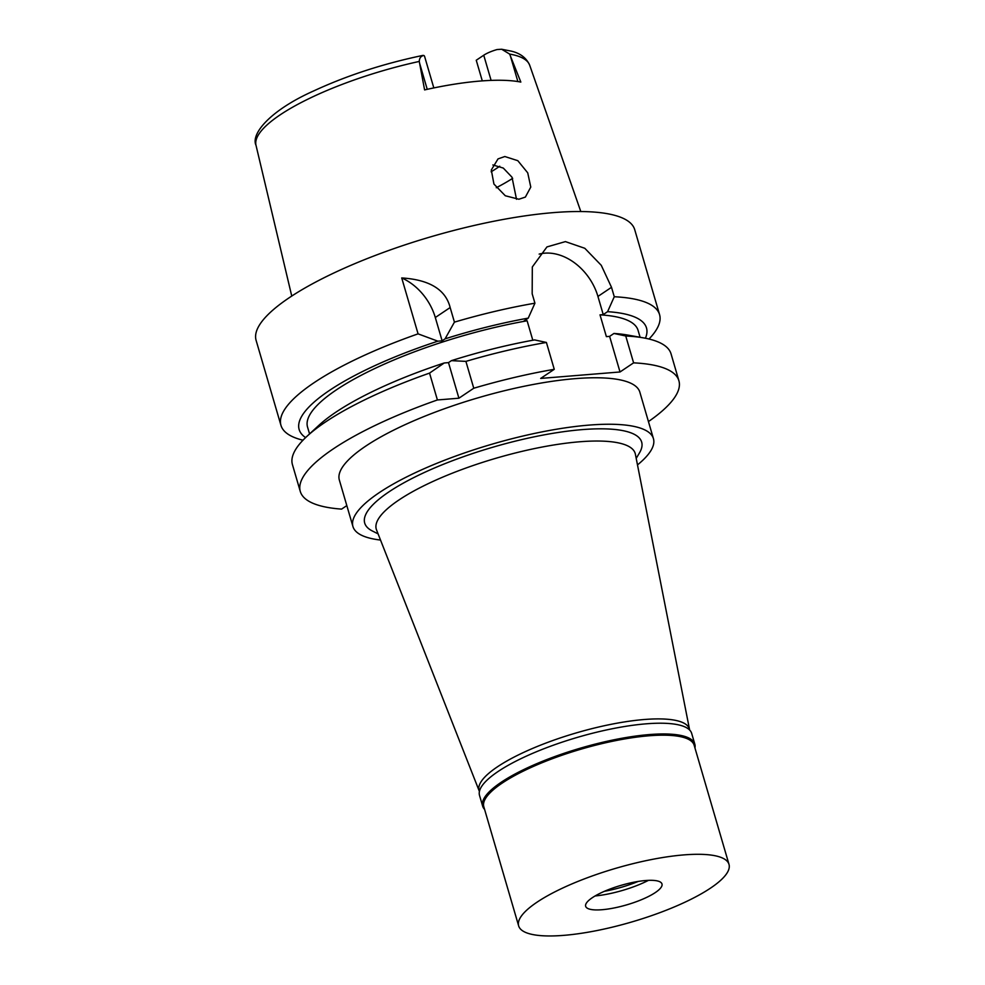 <?xml version="1.0" encoding="UTF-8"?>
<svg xmlns="http://www.w3.org/2000/svg" width="985" height="985" viewBox="0 0 985 985"><rect width="100%" height="100%" fill="white"/><g stroke="black" fill="none" stroke-linecap="round" stroke-linejoin="round"><path stroke-width="1.48" d="M433.819 87.924L424.584 56.379A18.038 4.605 163.7 0 0 423.821 55.492L423.008 55.382C383.448 63.631 346.954 75.513 313.538 91.002C270.235 110.345 250.609 133.898 256.001 145.275L291.757 296.066M491.121 171.784A106.442 27.186 163.7 0 0 497.45 167.795A106.442 27.186 163.7 0 0 499.74 166.206M423.821 55.492C420.952 56.01 419.425 57.992 419.265 61.439L424.597 89.906A144.106 36.814 163.7 0 1 520.831 82.075L509.639 54.077L501.685 49.25L497.105 49.533A18.038 4.605 163.7 0 0 483.746 55.222L476.248 60.245L482.293 80.893M504.837 156.529L498.028 158.893L491.306 169.986L493.928 184.047L505.293 195.756L518.873 199.241L525.374 197.086L530.78 187.076L527.726 172.843L517.802 160.678L504.837 156.529M539.164 254.105A50.087 37.689 -123.9 0 1 597.932 296.436L603.239 314.584L607.585 311.679L614.271 296.744A197.234 50.383 -16.3 0 1 659.568 314.634L634.722 229.677A197.234 50.383 163.7 0 0 495.123 220.997A197.234 50.383 163.7 0 0 289.208 297.741A197.234 50.383 163.7 0 0 256.112 340.391L280.959 425.348A197.234 50.383 -16.3 0 1 314.055 382.709A197.234 50.383 -16.3 0 1 418.071 333.853L401.72 277.942A50.087 37.689 -123.9 0 1 435.308 317.515L442.13 340.835L437.869 341.179L418.071 333.853M614.271 296.744L611.513 287.312L601.256 265.31L584.807 248.294L565.415 241.608L546.946 246.927L532.319 266.96L532.171 293.776L534.929 303.195A197.234 50.383 -16.3 0 0 454.43 322.132L450.157 307.542C445.651 289.578 429.509 279.703 401.72 277.942M659.568 314.634A197.234 50.383 -16.3 0 1 649.016 339.025M442.13 340.835L445.072 338.852A180.945 46.221 -16.3 0 1 528.243 318.13L523.897 321.048L527.123 320.79A172.19 43.98 163.7 0 0 307.542 427.059L309.561 433.929M305.596 437.599A180.945 46.221 -16.3 0 1 437.869 341.179M454.43 322.132L445.072 338.852M534.929 303.195L528.243 318.13M603.239 314.584L600.013 314.855A172.19 43.98 163.7 0 1 638.083 330.394L640.09 337.276M607.585 311.679A180.945 46.221 -16.3 0 1 645.409 338.237M346.818 505.6L341.586 509.11A197.234 50.383 -16.3 0 1 300.29 491.466A197.234 50.383 -16.3 0 1 437.402 399.959L458.911 398.211L473.76 388.238A197.234 50.383 -16.3 0 1 554.26 369.313L540.679 378.425L620.021 371.973L609.616 336.377L606.378 336.636L600.013 314.855M527.123 320.79L532.811 340.244M620.021 371.973L633.601 362.849A197.234 50.383 -16.3 0 1 678.899 380.739A197.234 50.383 -16.3 0 1 648.438 421.592M653.437 438.657L639.844 392.165A156.541 39.991 163.7 0 0 529.043 385.283A156.541 39.991 163.7 0 0 365.62 446.193A156.541 39.991 163.7 0 0 339.345 480.04L352.938 526.519A156.541 39.991 -16.3 0 1 379.213 492.672A156.541 39.991 -16.3 0 1 542.637 431.762A156.541 39.991 -16.3 0 1 653.437 438.657A156.541 39.991 -16.3 0 1 637.492 464.908M458.911 398.211L448.495 362.615L444.247 362.973L429.546 373.106L437.402 399.959M429.546 373.106A197.234 50.383 163.7 0 0 306.951 436.33A197.234 50.383 163.7 0 0 292.434 464.6L300.29 491.466M633.601 362.849L625.746 335.996A197.234 50.383 163.7 0 1 643.587 337.892A197.234 50.383 163.7 0 1 671.056 353.886L678.899 380.739M609.616 336.377L613.95 333.459L625.746 335.996M643.587 337.892L627.667 335.06A180.945 46.221 163.7 0 0 613.95 333.459M302.986 440.209A197.234 50.383 -16.3 0 1 280.959 425.348M448.495 362.615L451.438 360.645A180.945 46.221 163.7 0 1 534.609 339.923L546.404 342.448L554.26 369.313M444.247 362.973A180.945 46.221 163.7 0 0 318.832 425.372L306.951 436.33M546.404 342.448A197.234 50.383 163.7 0 0 465.905 361.384L451.438 360.645M473.76 388.238L465.905 361.384M380.518 540.051A156.541 39.991 -16.3 0 1 352.938 526.519M636.212 458.382L639.474 452.878A144.278 36.851 163.7 0 0 557.079 432.649A144.278 36.851 163.7 0 0 388.927 491.884A144.278 36.851 163.7 0 0 372.367 530.989L378.08 533.87M689.562 729.614L635.387 454.22A134.883 34.45 163.7 0 0 541.171 447.227A134.883 34.45 163.7 0 0 398.913 499.998A134.883 34.45 -16.3 0 0 376.529 529.918L479.276 791.115A109.581 27.986 -16.3 0 1 497.45 766.81A109.581 27.986 -16.3 0 1 613.027 723.938A109.581 27.986 -16.3 0 1 689.562 729.614A109.581 27.986 -16.3 0 1 689.623 729.996M492.857 164.951L503.286 168.066L512.003 177.201L516.509 199.278M512.68 178.334A125.23 31.988 -16.3 0 1 496.268 187.741M484.595 809.424A110.517 28.233 -16.3 0 1 482.662 806.161A110.517 28.233 -16.3 0 1 501.205 782.262A110.517 28.233 -16.3 0 1 616.585 739.267A110.517 28.233 -16.3 0 1 694.807 744.118A110.517 28.233 -16.3 0 1 694.942 747.911M728.999 864.374L694.166 745.263A109.581 27.986 163.7 0 0 616.61 740.437A109.581 27.986 163.7 0 0 502.215 783.075A109.581 27.986 163.7 0 0 483.82 806.764L518.652 925.888A109.581 27.986 -16.3 0 1 537.034 902.186A109.581 27.986 -16.3 0 1 651.43 859.56A109.581 27.986 -16.3 0 1 728.999 864.374A109.581 27.986 -16.3 0 1 710.604 888.064A109.581 27.986 -16.3 0 1 596.208 930.702A109.581 27.986 -16.3 0 1 518.652 925.888M694.807 744.118L691.667 733.369A110.517 28.233 163.7 0 0 613.446 728.518A110.517 28.233 163.7 0 0 498.065 771.514A110.517 28.233 163.7 0 0 479.523 795.412L482.662 806.161M638.132 881.452A46.024 11.758 -16.3 0 1 604.408 891.314M595.112 895.956A46.024 11.758 163.7 0 0 648.462 880.356M592.33 897.692A39.757 10.158 163.7 0 0 586.112 907.173A39.757 10.158 163.7 0 0 615.588 907.665A39.757 10.158 163.7 0 0 655.308 892.57A39.757 10.158 163.7 0 0 662.08 884.961A39.757 10.158 163.7 0 0 635.608 881.883A39.757 10.158 163.7 0 0 592.33 897.692M491.109 80.401L483.746 55.222M510.365 55.886L517.876 81.558M501.673 49.25L511.006 51.085C520.154 53.141 526.384 57.856 529.696 65.244A142.591 36.42 163.7 0 0 509.639 54.077M419.265 61.439A142.591 36.42 163.7 0 0 280.06 114.913A142.591 36.42 163.7 0 0 256.001 145.275M427.231 89.327L419.61 63.274M450.157 307.542L435.308 317.515M611.513 287.312L597.932 296.436M529.696 65.244L580.805 211.541"/></g></svg>
